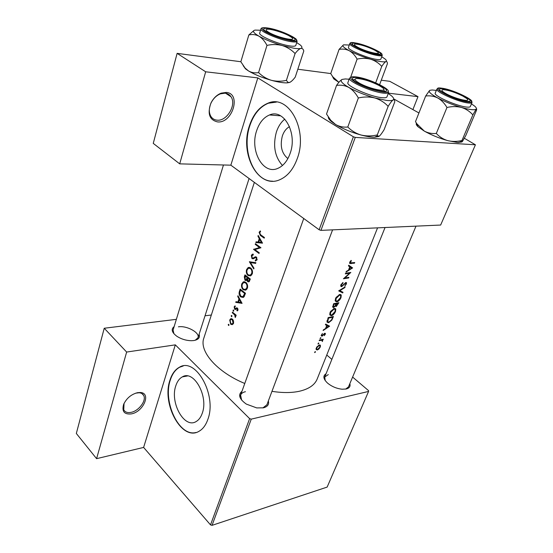 <?xml version="1.0" encoding="UTF-8"?>
<svg xmlns="http://www.w3.org/2000/svg" width="553" height="553" viewBox="0 0 553 553"><rect width="100%" height="100%" fill="white"/><g stroke="black" fill="none" stroke-linecap="round" stroke-linejoin="round"><path stroke-width="0.83" d="M217.523 121.902C209.435 119.953 207.23 113.697 210.907 103.148C213.34 98.254 216.762 94.922 221.165 93.146L226.225 92.42C241.682 93.402 232.433 123.699 217.523 121.902M225.092 93.167L220.46 93.837C216.43 95.455 213.299 98.51 211.066 102.982C208.813 108.16 208.751 112.639 210.893 116.427C212.373 118.701 214.453 119.946 217.129 120.174C226.848 121.411 236.795 104.759 231.016 96.782C229.606 94.66 227.629 93.45 225.092 93.167M131.282 413.907C124.238 414.612 121.695 411.432 123.637 404.374C126.561 398.236 131.199 394.337 137.552 392.671L140.262 392.499C151.584 392.837 143.434 411.93 131.282 413.907M124.038 403.455L123.761 409.794C125.047 412.151 127.446 413.015 130.964 412.386C138.713 411.079 146.635 400.593 143.697 395.499C142.854 393.867 141.347 392.955 139.19 392.761L135.679 393.162M287.885 158.573C281.684 153.458 279.846 145.916 282.362 135.941C283.896 131.496 286.281 128.407 289.523 126.672M290.145 153.375C297.666 133.308 283.91 108.381 269.518 114.969C263.615 117.436 259.316 122.711 256.62 130.771C249.597 150.72 263.11 175.273 277.91 168.34C283.357 165.935 287.436 160.944 290.145 153.375M284.795 119.13C281.042 122.178 278.242 126.464 276.396 132.001C272.747 145.598 274.772 156.755 282.465 165.478M297.314 158.448C308.242 129.685 288.479 93.851 267.991 103.183C259.385 106.75 253.163 114.381 249.32 126.084C239.414 154.598 258.673 189.665 280.012 179.621C287.664 176.193 293.436 169.135 297.314 158.448M276.396 102.091L268.371 103.217C259.765 106.784 253.544 114.409 249.7 126.105C241.447 150.478 253.958 181.515 272.567 181.177M202.253 413.257C208.771 396.294 193.744 369.549 182.331 376.89C179.393 378.494 177.223 381.446 175.819 385.745C169.709 402.529 184.322 429.031 196.101 421.573C198.81 420.024 200.863 417.252 202.253 413.257M207.817 419.492C217.267 395.16 195.631 356.775 179.4 367.247C175.121 369.563 171.976 373.849 169.978 380.098C161.345 404.063 182.131 441.958 199.115 431.229C202.93 429.031 205.834 425.119 207.817 419.492M183.209 365.996L179.76 367.185C175.474 369.501 172.329 373.787 170.331 380.035C162.554 401.92 179.248 437.147 195.997 432.481M199.087 334.295C200.241 337.579 198.479 339.66 193.806 340.544L191.511 340.71C186.154 340.613 181.225 339.107 176.739 336.189C171.755 332.36 170.884 329.173 174.133 326.629M223.46 164.981L173.089 330.051L173.905 333.708M349.835 383.678C350.616 386.374 349.406 388.151 346.206 388.987L342.162 389.215C336.694 388.621 331.835 386.588 327.57 383.111C323.242 378.971 322.738 375.853 326.056 373.752M328.288 374.581L324.749 376.994L325.192 380.54M268.35 400.953C269.276 404.395 267.631 406.683 263.415 407.817L256.737 407.92L246.341 404.105C239.283 399.045 237.831 394.766 241.986 391.268M245.442 391.704C242.891 392.257 241.281 393.39 240.617 395.105L241.647 400.116M377.568 227.857L317.152 379.088C314.726 385.006 308.788 389.063 299.339 391.268C291.542 392.941 282.417 392.962 271.958 391.337M351.093 260.394L349.759 262.212L349.676 263.463L354.473 263.18L354.729 262.523L350.291 262.903L351.369 260.74L351.093 260.394M352.607 267.915L348.715 265.219L348.438 265.938L349.766 266.857L348.473 270.147L346.289 271.412L346.012 272.117L352.607 267.915M350.816 272.442L345.577 273.237L345.321 273.88L349.503 273.3L343.406 278.781L348.646 277.959L348.895 277.316L344.837 278.007L350.816 272.442M342.964 282.521L340.897 284.836L340.835 286.343L341.595 286.696L345.694 283.108L345.908 284.014L344.809 286.053L346.385 283.972L346.517 282.707L345.922 282.472L341.851 286.053L341.395 285.839L341.471 284.774L342.998 283.095L342.964 282.521M345.12 286.889L338.671 290.871L342.729 292.945L342.998 292.274L339.86 290.678L344.851 287.574L345.12 286.889M339.791 294.473L336.12 297.383L335.505 298.599L335.394 301.212L336.922 301.834C338.65 301.295 340.019 299.864 341.028 297.542L341.249 295.053L339.791 294.473M338.878 302.712L333.646 303.694L332.775 307.233L333.597 307.572L335.477 305.996L336.245 306.569L338.878 302.712M334.302 308.443L330.646 311.353L330.037 312.556L329.927 315.079L331.475 315.694C333.203 315.127 334.565 313.703 335.553 311.415L335.775 309.003L334.302 308.443M333.438 316.503L328.212 317.567L327.072 322.185L328.641 322.724L331.862 320.097L333.438 316.503M329.616 326.187L325.662 324.072L325.399 324.742L326.747 325.482L325.537 328.558L323.394 329.865L323.132 330.528L329.616 326.187M322.42 333.487L321.189 335.498L321.915 336.231L324.59 333.853L324.279 335.643L325.302 334.254L325.378 333.438L324.811 333.252L322.136 335.63L321.832 334.876L322.42 333.487M320.712 337.648L320.007 338.664L320.947 338.125L320.712 337.648M323.291 339.217L319.406 340.04L319.171 340.641L321.811 340.219L322.323 341.54L322.51 339.957L323.291 339.217M318.625 342.971L317.927 343.98L318.86 343.448L318.625 342.971M319.302 344.968L316.613 347.166L316.164 349.531L317.332 349.987L318.95 348.998L320.284 347.001L320.429 345.383L319.302 344.968M315.251 351.584L314.553 352.579L315.493 352.047L315.251 351.584M244.772 383.478C216.707 371.927 198.907 351.072 203.836 338.132L254.359 182.379M260.311 230.933L259.101 232.281L260.366 235.447L264.216 238.17L264.445 237.5L260.643 234.811L259.62 232.737L260.581 231.645L260.311 230.933M257.947 236.207L259.253 238.64L258.12 242.02L256.067 241.82L255.825 242.546L262.516 243.168L258.196 235.474L257.947 236.207L258.562 236.179M251.325 255.451L252.009 258.652L253.461 258.749L255.216 257.677L256.108 257.719L256.474 259.316L255.251 260.221L255.403 261.064L257.055 259.806L256.309 257.041L255.313 256.834L253.239 258.009L252.237 258.002L251.843 255.873L253.246 254.947L253.191 254.117L252.265 254.276L251.325 255.451L252.106 255.396M255.887 262.689L249.368 261.749L253.765 268.945L254 268.246L250.468 262.578L255.652 263.387L255.887 262.689M245.726 282.258L243.327 281.857L241.792 283.827C241.156 286.219 241.633 288.189 243.23 289.744L245.781 290.166L247.419 288.161C247.972 285.763 247.412 283.8 245.726 282.258M245.497 293.284L240.189 289.088L239.456 291.272C238.696 293.532 239.117 295.413 240.721 296.906L243.23 297.445L244.046 296.788L245.497 293.284M235.101 305.837L234.14 306.86L234.672 309.238L235.322 309.48L237.189 308.719L237.493 309.791L236.788 310.337L237.265 310.917L237.977 310.171L237.382 308.076L236.712 307.834L234.866 308.602L234.583 307.212L235.302 306.535L235.101 305.837M233.601 310.019L233.007 310.233L233.587 311.235L233.601 310.019M236.179 315.21L232.46 312.099L232.253 312.715L234.693 314.94L235.308 317.533L235.398 315.369L235.972 315.825L236.179 315.21M228.804 324.293L228.216 324.493L228.797 325.496L228.804 324.293M232.419 319.095L230.67 318.763L229.702 320.063L230.684 324.245L232.246 324.673L233.525 323.298L233.525 320.885L232.419 319.095M231.769 315.473L231.175 315.687L231.762 316.689L231.769 315.473M237.721 296.436L238.965 298.855L237.894 302.014L235.958 301.682L235.73 302.36L242.069 303.369L237.949 295.751L237.721 296.436L238.267 296.373M250.336 279.037L244.958 274.882L244.308 276.818L244.979 280.281L246.189 280.509L246.797 279.97L247.682 281.684L248.885 281.878L250.336 279.037M250.578 267.887L248.193 267.5L246.59 269.539C245.94 271.965 246.424 273.949 248.041 275.491L250.585 275.899L252.286 273.832C252.852 271.399 252.286 269.415 250.578 267.887M260.961 247.751L255.438 243.686L255.216 244.35L259.481 247.544L253.53 249.368L259.025 253.454L259.253 252.79L254.85 249.576L260.961 247.751M320.94 230.373L440.651 225.05L475.421 144.789L355.261 137.414L320.94 230.373L319.136 229.772L230.85 165.174L257.822 77.897L205.668 71.793L177.126 53.358L240.859 61.736M319.136 229.772L353.367 136.771L257.822 77.897M368.581 391.427L251.256 419.139L212.048 525.35L327.148 487.082L368.581 391.427L368.561 390.646L352.614 377.063M331.855 359.374L326.761 355.033M412.897 109.605L417.992 96.644L389.761 81.319L381.28 80.206M330.735 73.556L297.832 69.229M205.668 71.793L179.704 163.861L153.257 143.386L177.126 53.358M475.421 144.789L464.347 138.271M418.932 112.964L393.688 98.897M179.704 163.861L230.85 165.174M353.367 136.771L355.261 137.414M417.992 96.644L388.344 93.174M212.048 525.35L210.513 524.887L143.614 447.425L96.588 458.665L76.328 433.469L104.234 328.247L176.359 319.33M210.513 524.887L249.624 418.628L175.315 344.858L143.614 447.425M211.336 315.01L205.032 315.791M96.588 458.665L126.644 352.054L104.234 328.247M126.644 352.054L175.315 344.858M249.624 418.628L251.256 419.139M345.666 389.098L348.48 386.906L416.001 226.142M262.896 407.92L266.919 404.768L332.581 229.854M195.244 340.247L198.002 337.696C200.068 332.699 186.859 325.42 178.405 326.823M228.956 325.344L228.424 325.42M228.901 324.404L228.216 324.493M233.248 323.899L230.684 324.245M230.345 319.98L229.702 320.063M233.048 322.911L232.274 323.878L230.884 323.629L230.138 320.443L230.905 319.44L232.212 319.703L233.048 322.911L233.649 322.834M232.903 319.613L232.212 319.703M231.907 316.544L231.382 316.613M231.873 315.597L231.175 315.687M236.159 315.272L235.398 315.369M235.696 316.779L235.004 316.869M235.702 316.537L235.184 316.606M235.682 314.816L234.693 314.94M233.048 312.611L232.253 312.715M233.739 311.097L233.214 311.166M233.712 310.15L233.007 310.233M237.963 310.192L236.788 310.337M238.066 309.721L237.493 309.791M237.838 308.636L237.189 308.719M237.749 308.491L236.781 308.609M236.083 309.065L234.672 309.238M234.852 306.777L234.14 306.86M237.714 308.436L235.267 308.726M237.41 308.104L235.91 308.284M238.564 302.035L235.73 302.36M238.599 301.931L237.894 302.014M239.525 298.793L238.965 298.855M240.997 302.498L238.537 302.118L239.38 299.622L240.997 302.498L241.592 302.429M239.947 299.56L239.38 299.622M241.91 296.781L240.721 296.906M240.479 290.152L244.696 293.484L242.885 296.691L240.935 296.277L239.663 293.076L240.479 290.152L241.343 290.062M245.456 293.408L244.696 293.484M244.537 295.931L243.638 296.028M246.583 289.323L245.103 289.551M244.682 289.592L243.23 289.744M242.497 283.758L241.792 283.827M246.818 287.767L245.428 289.447L243.444 289.108C242.138 287.823 241.758 286.198 242.311 284.235L243.603 282.583L245.511 282.901C246.866 284.173 247.302 285.79 246.818 287.767L247.55 287.698M246.32 282.825L245.511 282.901M249.327 281.525L247.682 281.684M247.322 279.922L246.797 279.97M246.666 280.122L244.979 280.281M244.986 276.756L244.308 276.818M249.527 279.258L248.553 281.152L247.889 281.035L247.744 277.924L249.527 279.258L250.281 279.189M249.991 280.06L249.23 280.129M248.698 277.841L247.744 277.924M247.191 277.502L245.981 279.763L245.193 279.638L245.256 275.954L247.191 277.502L248.131 277.412M247.371 279.141L246.527 279.217M246.161 275.871L245.256 275.954M251.352 275.069L248.041 275.491M247.295 269.484L246.59 269.539M251.684 273.445L250.239 275.166L248.262 274.848C246.942 273.569 246.555 271.938 247.115 269.94L248.463 268.233L250.357 268.544C251.733 269.802 252.175 271.44 251.684 273.445L252.417 273.376M251.2 268.475L250.357 268.544M253.606 262.343L250.468 262.578M249.769 261.721L249.368 261.749M254.677 258.016L252.845 258.14M255.707 256.806L255.313 256.834M256.931 260.097L255.251 260.221M257.173 259.267L256.474 259.316M256.862 257.67L256.108 257.719M253.917 258.514L252.009 258.652M256.143 249.209L253.53 249.368M256.806 249.023L253.578 249.223M260.567 247.481L259.481 247.544M256.212 244.295L255.216 244.35M262.288 242.649L255.825 242.546M258.825 241.986L258.12 242.02M259.896 238.613L259.253 238.64M261.389 242.325L258.79 242.09L259.689 239.421L261.389 242.325L262.06 242.283M260.339 239.387L259.689 239.421M259.91 232.246L259.101 232.281M353.823 262.696L354.473 263.18M351.01 260.477L351.369 260.74M350.187 261.417L350.588 261.714M349.904 261.894L350.319 262.205M325.51 324.459L326.747 325.482M328.641 326.484L326.208 328.129L327.162 325.703L328.641 326.484L325.662 324.079M325.828 327.818L326.208 328.129M325.544 324.369L327.162 325.703M324.341 333.459L325.302 334.254M324.224 333.542L324.59 333.853M322.268 335.588L322.62 335.878M321.182 335.609L321.915 336.231M320.484 337.738L320.947 338.125M322.558 339.404L323.056 339.819M322.005 339.528L322.51 339.957M322.302 340.696L322.655 340.987M321.196 339.701L321.811 340.219M315.044 351.66L315.493 352.047M319.993 344.975L320.394 345.314M316.033 348.874L317.332 349.987M319.828 347.118L317.56 349.392L316.682 349.067L316.765 347.796L319.067 345.563L319.917 345.867L319.828 347.118M318.646 345.21L319.067 345.563M318.404 343.06L318.86 343.448M326.927 321.321L328.641 322.724M328.537 318.099L332.692 317.249L331.537 319.869L328.883 322.116L327.701 321.722L328.537 318.099L328.129 317.768M332.166 316.828L332.692 317.249M327.12 320.429L327.604 320.823M335.201 311.125L335.553 311.415M329.706 314.263L331.475 315.694M335.042 311.574L331.717 315.072L330.487 314.595L330.618 312.445L334.06 309.065L335.222 309.5L335.042 311.574M330.224 312.127L330.618 312.445M333.57 308.671L334.06 309.065M335.477 305.996L336.245 306.569M332.657 306.825L333.597 307.572M338.132 303.459L336.487 305.947L336.051 305.768L336.507 303.818L338.132 303.459L337.572 303.023M335.968 303.936L336.342 304.233M335.92 303.348L336.507 303.818M335.975 303.915L335.236 305.643L333.839 306.95L333.355 306.728L333.971 304.24L335.975 303.915L335.374 303.438M333.21 304.807L333.625 305.132M333.563 303.915L333.971 304.24M340.669 297.258L341.028 297.542M335.166 300.452L336.922 301.834M340.517 297.694L337.171 301.212L335.954 300.714L336.086 298.502L339.549 295.102L340.696 295.551L340.517 297.694M335.685 298.178L336.086 298.502M339.037 294.701L339.549 295.102M344.505 287.304L344.851 287.574M339.459 290.366L339.86 290.678M339.991 290.747L342.729 292.945M339.971 290.802L339.314 290.449M342.59 282.777L342.998 283.095M341.063 284.463L341.471 284.774M346.012 283.689L346.385 283.972M345.279 282.79L345.694 283.108M340.717 286.019L341.595 286.696M348.037 277.495L348.646 277.959M348.853 272.816L349.503 273.3M350.388 266.38L352.565 268.005M349.717 265.917L349.102 266.256M348.459 265.882L349.766 266.857M351.632 268.143L349.157 269.733L350.173 267.14L351.632 268.143L348.487 265.806M348.756 269.435L349.157 269.733M348.466 265.862L350.173 267.14M359.305 83.095C369.895 89.24 389.575 93.042 382.476 87.671L379.261 85.584C371.104 81.464 363.763 79.1 357.259 78.498C353.72 78.644 354.404 80.178 359.305 83.095M383.678 89.745L384.57 91.363M353.277 79.971L354.998 79.307M388.227 93.478L391.31 95.683C393.681 97.681 394.268 99.111 393.072 99.975C392.042 100.632 389.913 100.798 386.699 100.459L374.893 97.985C380.077 99.637 384.501 102.416 388.158 106.328C390.204 103.031 391.842 100.909 393.072 99.975C394.158 99.388 394.718 100.024 394.752 101.883L384.128 129.651C382.164 132.893 380.533 135.084 379.254 136.211L377.485 135.824L377.291 134.925L388.158 106.328M381.805 91.252C374.229 90.492 358.51 84.471 354.003 80.614C351.107 78.063 352.206 77.061 357.286 77.614C370.358 79.038 395.153 91.874 383.602 91.383L381.805 91.252M381.736 97.667C384.84 97.992 386.582 97.715 386.962 96.837L388.648 92.358C388.282 93.215 386.54 93.471 383.436 93.132C371.906 92.068 347.325 81.125 349.51 78.111L347.906 82.625C345.694 85.708 370.206 96.678 381.736 97.667M377.291 134.925C371.796 136.225 366.404 136.259 361.116 135.043C356.008 133.508 351.57 130.833 347.796 127.01L358.344 97.971C363.998 96.657 369.515 96.664 374.893 97.985C364.973 95.095 356.277 91.577 348.819 87.436C352.634 89.821 355.807 93.333 358.344 97.971M347.796 127.01C343.461 127.48 339.397 126.644 335.602 124.508L330.763 120.271L326.519 114.036L336.535 85.425C340.8 84.747 344.892 85.418 348.819 87.436C341.968 83.399 339.736 80.724 342.113 79.418L345.335 78.948L349.116 79.238M342.037 79.452C340.565 80.289 338.733 82.273 336.535 85.425M378.653 136.57L374.512 137.227C371.028 137.206 366.563 136.48 361.116 135.043C351.342 132.326 342.832 128.814 335.602 124.508L331.323 121.487C329.18 119.662 328.185 118.169 328.33 117.008M446.575 93.982C456.163 99.187 472.02 102.727 466.794 98.565L462.723 96.001C455.133 92.316 448.704 90.208 443.444 89.662C440.568 89.793 441.612 91.238 446.575 93.982M461.886 141.99L457.566 142.501L447.681 140.628C443.243 139.259 439.455 136.868 436.31 133.453L446.962 107.489C452.001 106.307 456.861 106.3 461.541 107.469C466.027 108.934 469.801 111.409 472.856 114.9L476.209 109.072C476.734 108.512 476.817 108.955 476.451 110.406L465.764 135.596L462.377 141.575L461.838 141.188L461.969 140.51C457.055 141.679 452.299 141.713 447.681 140.628C439.151 138.209 431.368 135.036 424.331 131.123L416.858 123.789L415.49 121.646L425.665 96.022C429.868 95.462 433.891 96.104 437.72 97.957C441.446 100.128 444.522 103.307 446.962 107.489M429.84 90.326L432.232 89.98L436.331 90.422M442.932 88.826C453.584 89.959 477.578 101.89 468.018 101.413L466.794 101.317C460.186 100.681 444.239 94.363 440.541 90.927C438.584 89.116 439.379 88.418 442.932 88.826M436.87 89.081L435.252 93.111C433.151 95.621 456.992 106.273 466.663 107.075C468.833 107.303 470.057 107.116 470.333 106.515L472.034 102.499C471.757 103.086 470.541 103.259 468.37 103.017C458.707 102.153 434.796 91.522 436.87 89.081L439.545 88.024M471.467 103.833L474.799 106.238C476.23 107.51 476.7 108.45 476.209 109.072C474.778 110.323 469.884 109.791 461.541 107.469C452.893 104.904 444.958 101.731 437.72 97.957C430.981 94.259 428.264 91.77 429.577 90.485L425.665 96.022M461.969 140.51L472.856 114.9M436.31 133.453C432.045 133.847 428.05 133.073 424.331 131.123L418.165 126.872C416.402 125.241 415.835 124.01 416.457 123.188M338.906 82.321L332.795 76.805L330.729 73.59L339.072 49.411C342.604 48.712 345.998 49.141 349.24 50.689C343.572 47.579 341.719 45.629 343.669 44.841L349.289 45.035M356.263 43.459C366.515 45.014 386.423 54.484 378.874 54.291L376.517 54.063C369.895 53.095 356.118 47.752 353.049 44.973C351.286 43.355 352.358 42.851 356.263 43.459M349.8 43.569L348.466 47.378C346.862 49.452 366.943 58.106 376.469 59.399C379.137 59.8 380.609 59.689 380.879 59.067L382.268 55.286C382.005 55.888 380.533 55.984 377.865 55.57C368.339 54.229 348.203 45.588 349.8 43.569C349.807 43.044 350.533 42.726 351.991 42.616M343.351 44.966L339.072 49.411M379.641 84.602L387.404 63.733C387.335 61.991 386.83 61.272 385.897 61.577C383.789 62.316 378.743 61.535 370.766 59.24C375.052 60.664 378.708 63.049 381.757 66.381C383.464 63.782 384.847 62.178 385.897 61.577C386.817 61.127 386.568 60.291 385.151 59.067L381.736 56.738M375.687 82.805L381.757 66.381M357.107 59.116C361.766 58.051 366.321 58.093 370.766 59.24C362.574 56.752 355.399 53.904 349.24 50.689C352.392 52.549 355.012 55.355 357.107 59.116L350.726 77.047M338.892 82.328L333.763 78.906L332.305 76.114M296.698 42.595L300.113 44.876C302.304 46.687 302.526 47.862 300.763 48.415C299.401 48.788 297.085 48.726 293.823 48.229L282.348 45.567C287.242 47.171 291.486 49.832 295.088 53.551C297.272 50.717 299.166 49.01 300.763 48.415C302.235 48.152 303.251 49.01 303.804 51L295.254 77.088C293.159 79.881 291.307 81.664 289.682 82.425L287.968 82.411L286.406 80.365L295.088 53.551M289.682 40.01C282.196 38.897 268.537 33.761 264.859 30.692C262.371 28.507 263.829 27.823 269.235 28.638C281.449 30.512 301.848 40.452 293.007 40.321L289.682 40.01M289.689 45.906C293.394 46.459 295.426 46.3 295.786 45.436L297.134 41.247C296.788 42.09 294.756 42.228 291.051 41.662C279.942 40.072 259.364 31.286 260.981 28.88L259.696 33.111C258.064 35.579 278.588 44.378 289.689 45.906M286.406 80.365C281.359 81.526 276.341 81.505 271.364 80.303C266.532 78.803 262.274 76.231 258.583 72.588L266.975 45.394C272.166 44.219 277.288 44.275 282.348 45.567C273.03 42.781 265.253 39.657 259.011 36.201C262.184 38.198 264.839 41.261 266.975 45.394M258.583 72.588C255.009 73.252 251.636 72.699 248.477 70.929L245.069 68.04L240.845 61.77L248.843 34.957C252.362 34.127 255.749 34.542 259.011 36.201C253.364 32.862 252.044 30.83 255.044 30.104L260.567 30.242M253.979 30.47L248.843 34.957M289.682 82.425L287.083 82.867C283.309 82.985 278.069 82.127 271.364 80.303C262.177 77.662 254.546 74.537 248.477 70.929L245.477 68.835L243.161 65.607M374.512 50.074C367.109 46.556 360.798 44.544 355.586 44.04C353.408 44.178 354.19 45.27 357.915 47.316C366.28 51.864 382.241 55.59 377.512 51.947L374.512 50.074M378.121 53.351L378.874 54.291M289.316 35.924C283.696 32.738 271.73 29.012 267.673 29.198C265.108 29.357 265.606 30.484 269.166 32.572C278.166 37.818 297.853 41.966 291.597 37.39L289.316 35.924M234.272 313.662L233.456 313.765M240.133 291.203L239.456 291.272M245.283 293.906L244.53 293.982M248.622 277.786L247.046 277.924M256.606 257.304L254.152 257.477M261.438 235.391L260.366 235.447M349.614 262.682L351.017 263.726M319.98 339.936L320.519 340.392M327.825 318.556L328.233 318.887M383.153 92.005C400.109 94.169 371.782 78.65 356.001 76.902C348.846 76.3 348.895 78.236 356.139 82.701C365.305 87.457 374.312 90.561 383.153 92.005M441.674 88.169C427.04 85.895 454.939 100.667 468.108 102.001C481.898 103.791 454.386 89.551 441.674 88.169M355.199 42.899C340.378 40.113 363.978 52.611 377.637 54.643C391.807 57.063 368.374 44.931 355.199 42.899M290.809 40.639C307.945 43.542 284.214 30.539 268.157 28.044C260.822 27.049 260.097 28.383 265.972 32.046C273.749 36.056 282.023 38.917 290.809 40.639M220.46 93.837L221.165 93.146M123.962 403.635L123.637 404.374M280.675 115.853L269.518 114.969M268.371 103.217L267.991 103.183M187.467 375.964L182.331 376.89M179.76 367.185L179.4 367.247M141.969 393.605L143.697 395.499M139.19 392.761L140.262 392.499M230.67 318.763L231.562 318.652M232.274 323.878L233.345 323.733M231.513 319.358L232.557 319.226M237.057 310.247L237.984 310.136M235.371 308.692L237.7 308.415M236.428 307.917L236.947 307.855M242.885 296.691L244.219 296.546M243.327 281.857L244.716 281.726M245.428 289.447L246.845 289.302M244.709 282.479L245.857 282.369M248.553 281.152L249.61 281.055M245.981 279.763L247.309 279.638M248.193 267.5L249.631 267.389M250.239 275.166L251.663 275.041M249.61 268.143L250.772 268.046M252.265 254.276L253.198 254.214M253.239 258.009L254.843 257.898M255.127 256.896L255.894 256.841M255.845 260.041L256.993 259.958M350.291 262.903L349.676 262.447M324.742 333.846L324.3 333.48M321.798 335.484L321.293 335.063M322.696 340.192L321.929 339.549M322.033 340.268L321.328 339.68M320.429 345.383L319.924 344.954M316.682 349.067L316.067 348.549M319.551 345.556L318.97 345.065M327.701 321.728L326.954 321.113M335.775 309.003L335.07 308.436M330.487 314.595L329.706 313.959M334.662 309.051L333.991 308.519M336.051 305.768L335.422 305.27M333.355 306.728L332.706 306.217M341.249 295.053L340.503 294.466M335.954 300.714L335.159 300.085M340.109 295.095L339.424 294.562M341.395 285.839L340.738 285.341M345.832 283.101L345.349 282.735M225.596 93.229L231.016 96.782M239.905 397.089L303.742 218.511M352.849 76.715L349.51 78.111M331.323 121.487L330.763 120.271M374.512 137.227L377.485 135.824M385.054 227.518L324.749 376.994M472.034 102.499L470.824 99.955M458.72 142.543L461.838 141.188M418.165 126.872L416.858 123.789M382.268 55.286L381.183 53.143M333.763 78.906L332.795 76.805M297.134 41.247L295.703 38.641M263.622 27.664C261.825 27.844 260.94 28.251 260.981 28.88M245.477 68.835L245.069 68.04M287.083 82.867L287.968 82.411M249.085 178.515L198.002 337.696"/></g></svg>

